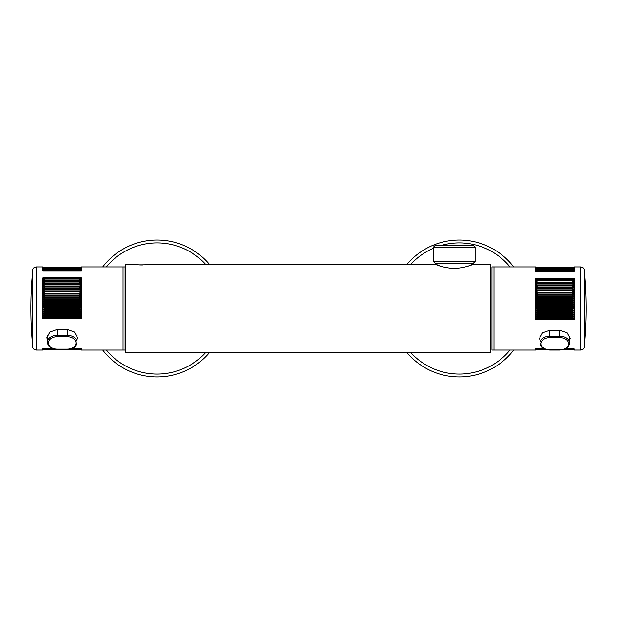 <?xml version="1.0" encoding="UTF-8"?>
<svg xmlns="http://www.w3.org/2000/svg" width="617" height="617" viewBox="0 0 617 617"><rect width="100%" height="100%" fill="white"/><g stroke="black" fill="none" stroke-linecap="round" stroke-linejoin="round"><path stroke-width="0.93" d="M435.463 264.277L148.782 264.277C149.268 265.048 132.462 265.048 132.956 264.277L125.66 264.277L125.66 352.7L490.731 352.7L490.731 264.277L472.815 264.346M439.759 265.919C429.509 261.292 438.949 267.716 454.197 268.449C469.514 267.732 478.939 261.292 468.696 265.919M132.956 264.277L140.383 264.986M141.648 264.978L142.928 264.94M144.586 264.832L145.473 264.747M146.329 264.647L146.977 264.562M490.731 302.276L490.731 314.701M537.584 297.826L535.556 298.481L574.095 298.481L572.067 297.826L537.584 297.826L535.556 296.715L574.095 296.715L572.067 297.826M537.584 299.762L535.556 298.674L574.095 298.674L572.067 299.762L574.095 300.464L535.556 300.464L537.584 299.762L572.067 299.762M574.095 296.515L535.556 296.515L537.584 295.913L535.556 294.772L574.095 294.772L572.067 295.913L574.095 296.515M535.71 267.092L573.933 267.092M572.067 295.913L537.584 295.913M535.556 267.014L574.095 267.014M537.584 301.713L535.556 300.664L574.095 300.664L572.067 301.713L574.095 302.477L535.556 302.477L537.584 301.713L572.067 301.713M574.095 294.587L535.556 294.587L537.584 294.039L535.556 292.867L574.095 292.867L572.067 294.039L574.095 294.587M535.895 267.261L573.748 267.261M572.067 294.039L537.584 294.039M535.556 267.099L574.095 267.099M537.584 303.687L535.556 302.677L574.095 302.677L572.067 303.687L574.095 304.497L535.556 304.497L537.584 303.687L572.067 303.687M574.095 292.682L535.556 292.682L537.584 292.196L535.556 291L574.095 291L572.067 292.196L574.095 292.682M536.065 267.531L573.579 267.531M572.067 292.196L537.584 292.196M535.556 267.284L574.095 267.284M537.584 305.67L535.556 304.698L574.095 304.698L572.067 305.67L574.095 306.526L535.556 306.526L537.584 305.67L572.067 305.67M574.095 290.823L535.556 290.823L537.584 290.391L535.556 289.18L574.095 289.18L572.067 290.391L574.095 290.823M536.227 267.901L573.424 267.901M572.067 290.391L537.584 290.391M535.556 267.562L574.095 267.562M537.584 307.659L535.556 306.726L574.095 306.726L572.067 307.659L574.095 308.562L535.556 308.562L537.584 307.659L572.067 307.659M574.095 289.003L535.556 289.003L537.584 288.625L535.556 287.399L574.095 287.399L572.067 288.625L574.095 289.003M535.556 267.901L574.095 267.901M572.067 288.625L537.584 288.625M536.374 268.372L535.556 267.948L574.095 267.948L573.278 268.372M535.749 349.87L547.935 349.955M561.709 349.955L573.903 349.87M537.584 309.657L535.556 308.762L574.095 308.762L572.067 309.657L574.095 310.598L535.556 310.598L537.584 309.657L572.067 309.657M574.095 287.229L535.556 287.229L537.584 286.913L535.556 285.671L574.095 285.671L572.067 286.913L574.095 287.229M535.556 268.372L574.095 268.372M535.556 349.955L547.904 349.955M561.748 349.955L574.095 349.955M572.067 286.913L537.584 286.913M536.505 268.935L535.556 268.426L574.095 268.426L573.139 268.935M535.556 349.87L547.372 349.87M562.28 349.87L574.095 349.87M537.584 311.647L535.556 310.798L574.095 310.798L572.067 311.647L574.095 312.626L535.556 312.626L537.584 311.647L572.067 311.647M574.095 285.501L535.556 285.501L537.584 285.255L535.556 284.005L574.095 284.005L572.067 285.255L574.095 285.501M535.556 268.935L574.095 268.935M535.926 349.677L547.294 349.854M562.357 349.854L573.725 349.677M572.067 285.255L537.584 285.255M536.636 269.598L535.556 268.997L574.095 268.997L573.016 269.598M535.556 349.677L546.5 349.677M563.144 349.677L574.095 349.677M537.584 313.629L535.556 312.827L574.095 312.827L572.067 313.629L574.095 314.647L535.556 314.647L537.584 313.629L572.067 313.629M574.095 283.835L535.556 283.835L537.584 283.65L535.556 282.385L574.095 282.385L572.067 283.65L574.095 283.835M535.556 269.598L574.095 269.598M536.096 349.392L546.407 349.654M563.236 349.654L573.555 349.392M572.067 283.65L537.584 283.65M536.759 270.354L535.556 269.668L574.095 269.668L572.892 270.354M535.556 349.392L545.544 349.392M564.108 349.392L574.095 349.392M537.584 315.596L535.556 314.847L574.095 314.847L572.067 315.596L574.095 316.652L535.556 316.652L537.584 315.596L572.067 315.596M574.095 282.231L535.556 282.231L537.584 282.1L535.556 280.835L574.095 280.835L572.067 282.1L574.095 282.231M535.556 270.354L574.095 270.354M536.25 349.006L545.443 349.353M564.208 349.353L573.401 349.006M572.067 282.1L537.584 282.1M536.875 271.195L535.556 270.431L574.095 270.431L572.769 271.195M535.556 348.96L544.472 348.96L535.556 348.913L535.556 350.07L535.556 349.006L544.572 349.006M565.079 349.006L574.095 349.006L574.095 350.07L574.095 348.913L565.172 348.96L574.095 348.96M537.584 317.547L535.556 316.853L574.095 316.853L572.067 317.547L574.095 318.634L535.556 318.634L537.584 317.547L572.067 317.547M574.095 280.689L535.556 280.689L537.584 280.619L535.556 279.354L574.095 279.354L572.067 280.619L574.095 280.689M535.556 271.195L574.095 271.195M572.067 280.619L537.584 280.619M535.556 271.287L574.095 271.287L535.556 271.287M535.556 318.835L574.095 318.835M574.095 279.208L535.556 279.208M535.556 319.436L574.095 319.436L535.556 319.467L535.556 278.498L574.095 278.498L574.095 319.467M574.095 278.575L535.556 278.575M535.556 348.913L544.379 348.913M565.265 348.913L574.095 348.913M574.095 350.07L580.682 350.07L580.682 266.914L574.095 266.914L574.095 271.48L535.556 271.48L535.556 266.914L493.978 266.914L493.978 350.07L493.978 266.914L491.95 266.914L491.95 350.07L535.556 350.07M539.998 340.43L539.513 338.347L542.513 332.848L549.755 330.296L559.897 330.296L567.139 332.848L570.139 338.347L569.653 340.43M580.682 266.914C583.15 267.153 584.5 268.503 584.739 270.971L584.739 346.014C584.5 348.474 583.15 349.824 580.682 350.07M71.641 348.682L81.444 348.682L81.444 350.07L125.05 350.07L125.05 266.914L123.022 266.914L123.022 350.07L123.022 266.914L81.444 266.914L81.444 271.064L42.905 271.064L42.905 266.914L36.318 266.914L36.318 350.07L42.905 350.07L42.905 348.682L52.869 348.744M44.933 296.939L42.905 295.813L81.444 295.813L79.416 296.939L44.933 296.939L42.905 297.571L81.444 297.571L79.416 296.939M42.905 295.62L81.444 295.62L79.416 295.049L81.444 293.893L42.905 293.893L44.933 295.042L42.905 295.62M44.933 295.049L79.416 295.049M79.416 298.867L81.444 297.764L42.905 297.764L44.933 298.867L42.905 299.546L81.444 299.546L79.416 298.867L44.933 298.867M42.905 293.7L81.444 293.7L79.416 293.183L81.444 292.003L42.905 292.003L44.933 293.183L42.905 293.7M44.933 293.183L79.416 293.183M79.416 300.811L81.444 299.746L42.905 299.746L44.933 300.811L42.905 301.543L81.444 301.543L79.416 300.811L44.933 300.811M81.375 267.045L42.974 267.045M42.905 291.818L81.444 291.818L79.416 291.355L81.444 290.16L42.905 290.16L44.933 291.355L42.905 291.818M44.933 291.355L79.416 291.355M81.182 267.169L43.167 267.169M79.416 302.777L81.444 301.744L42.905 301.744L44.933 302.777L42.905 303.564L81.444 303.564L79.416 302.777L44.933 302.777M81.444 267.053L42.905 267.053M42.905 289.975L81.444 289.975L79.416 289.574L81.444 288.355L42.905 288.355L44.933 289.574L42.905 289.975M44.933 289.574L79.416 289.574M81.444 267.169L42.905 267.169M79.416 304.752L81.444 303.765L42.905 303.765L44.933 304.752L42.905 305.585L81.444 305.585L79.416 304.752L44.933 304.752M81.012 267.392L43.344 267.392M42.905 288.178L81.444 288.178L79.416 287.83L81.444 286.596L42.905 286.596L44.933 287.83L42.905 288.178M44.933 287.83L79.416 287.83M81.444 267.392L42.905 267.392M79.416 306.742L81.444 305.793L42.905 305.793L44.933 306.742L42.905 307.621L81.444 307.621L79.416 306.742L44.933 306.742M80.85 267.724L43.506 267.724M42.905 286.427L81.444 286.427L79.416 286.141L81.444 284.9L42.905 284.9L44.933 286.141L42.905 286.427M44.933 286.141L79.416 286.141M80.696 268.14L81.444 267.755L42.905 267.724L43.653 268.14M79.416 308.739L81.444 307.821L42.905 307.821L44.933 308.739L42.905 309.657L81.444 309.657L79.416 308.739L44.933 308.739M81.444 267.755L42.905 267.755M42.905 284.73L81.444 284.73L79.416 284.506L81.444 283.249L42.905 283.249L44.933 284.506L42.905 284.73M44.933 284.506L79.416 284.506M81.359 349.932L42.989 349.932M81.444 268.14L42.905 268.14M79.416 310.729L81.444 309.857L42.905 309.857L44.933 310.729L42.905 311.693L81.444 311.693L79.416 310.729L44.933 310.729M80.557 268.665L81.444 268.194L42.905 268.194L43.799 268.665M42.905 283.087L81.444 283.087L79.416 282.925L81.444 281.668L42.905 281.668L44.933 282.925L42.905 283.087M81.166 349.793L43.182 349.793M44.933 282.925L79.416 282.925M81.444 349.924L42.905 349.924M81.444 268.665L42.905 268.665M79.416 312.711L81.444 311.893L42.905 311.893L44.933 312.711L42.905 313.714L81.444 313.714L79.416 312.711L44.933 312.711M80.426 269.282L81.444 268.719L42.905 268.719L43.93 269.282M42.905 281.514L81.444 281.514L79.416 281.414L81.444 280.149L42.905 280.149L44.933 281.414L42.905 281.514M81.444 349.793L42.905 349.793M44.933 281.414L79.416 281.414M80.997 349.561L43.36 349.561M81.444 269.282L42.905 269.282M81.444 313.914L42.905 313.914L44.933 314.685L79.416 314.685L81.444 313.914M80.295 269.991L81.444 269.351L42.905 269.351L44.054 269.991M42.905 280.002L81.444 280.002L79.416 279.956L81.444 278.691L42.905 278.691L44.933 279.956L42.905 280.002M81.444 349.561L42.905 349.561M79.416 314.693L81.444 315.727L42.905 315.727L44.933 314.693M44.933 279.956L79.416 279.956M80.835 349.222L43.522 349.222M81.444 269.991L42.905 269.991M79.416 316.652L81.444 315.927L42.905 315.927L44.933 316.652L42.905 317.724L81.444 317.724L79.416 316.652L44.933 316.652M80.179 270.794L81.444 270.069L42.905 270.069L44.177 270.794M42.905 278.552L81.444 278.552L42.905 278.552M81.444 349.222L69.706 349.222M54.651 349.222L42.905 349.222M80.68 348.79L81.444 349.183L69.898 349.183M54.458 349.183L42.905 349.183L43.668 348.79M81.444 270.794L42.905 270.794M81.444 317.925L42.905 317.925L81.444 317.925M81.444 270.878L42.905 270.878L81.444 270.878M81.444 348.79L71.341 348.79M53.016 348.79L42.905 348.79M81.444 348.682L71.479 348.744M81.444 318.534L42.905 318.534M42.905 277.935L81.444 277.935M81.444 277.858L81.444 318.557L42.905 318.557L42.905 277.858L81.444 277.858M42.905 348.682L52.715 348.682M77.002 339.828L77.487 337.684L74.495 332.085L67.245 329.493L57.103 329.493L57.103 335.324L67.245 335.324A9.725 6.926 0 0 1 76.971 342.304L77.056 335.509M47.347 339.828L46.861 337.684L49.861 332.077L57.103 329.493M36.318 350.07C33.85 349.824 32.5 348.474 32.261 346.014L32.261 270.971C32.5 268.503 33.85 267.153 36.318 266.914M475.113 261.438L473.085 263.467L435.363 263.467L433.335 261.438L475.113 261.438L475.113 247.24L433.335 247.24L433.335 261.438M433.335 247.24L435.363 245.211L473.085 245.211L475.113 247.24M513.676 266.914A68.448 68.448 0 0 0 407.043 264.277A68.448 68.448 0 0 1 513.676 266.914M407.043 352.7A68.448 68.448 0 0 0 513.676 350.07A68.448 68.448 0 0 1 407.043 352.7M131.992 372.174A68.448 68.448 0 0 0 209.348 352.7A68.448 68.448 0 0 1 102.715 350.07A68.448 68.448 0 0 0 131.992 372.174M209.348 264.277A68.448 68.448 0 0 0 102.715 266.914A68.448 68.448 0 0 1 209.348 264.277M559.897 330.296L559.897 336.242A9.725 6.764 0 0 1 569.622 343.067L569.699 336.211M549.755 349.793L549.755 350.078C545.582 349.615 541.356 349.291 540.029 343.067A9.725 6.764 0 0 1 549.755 336.242L559.897 336.242L559.897 337.669L549.755 337.669A8.707 6.062 180 0 0 541.047 343.731A8.707 6.062 180 0 0 549.755 349.793L559.897 349.793A8.707 6.062 180 0 0 568.604 343.731A8.707 6.062 180 0 0 559.897 337.669M549.755 330.296L549.755 337.669M559.897 349.793L559.897 350.078C564.069 349.615 568.296 349.291 569.622 343.067M32.092 277.38L32.092 277.38A387.383 387.383 0 0 0 32.092 339.605L32.261 276.894M47.301 335.509L47.378 342.304A9.725 6.926 0 0 1 57.103 335.324L57.103 336.751A8.707 6.201 180 0 0 48.396 342.952A8.707 6.201 180 0 0 57.103 349.153L67.245 349.153A8.707 6.201 180 0 0 75.953 342.952A8.707 6.201 180 0 0 67.245 336.751L57.103 336.751M67.245 329.493L67.245 336.751M57.103 349.153L67.245 349.453C71.364 348.906 75.467 348.898 76.971 342.304M584.908 277.38L584.908 339.605A387.383 387.383 0 0 0 584.908 277.372L584.739 276.894M510.004 266.914A65.579 65.579 0 0 0 442.088 245.211M433.335 248.273A65.579 65.579 0 0 0 410.868 264.277M410.868 352.7A65.579 65.579 0 0 0 510.004 350.07M106.386 350.07A65.579 65.579 0 0 0 205.523 352.7M205.523 264.277A65.579 65.579 0 0 0 106.386 266.914M540.029 343.067L539.944 336.211M549.755 350.078L559.897 350.078M32.261 340.083L32.092 339.605M47.378 342.304C48.049 346.715 51.288 349.099 57.103 349.453M435.972 263.467L435.972 264.485M472.483 263.467L472.483 264.485M125.66 281.954L125.05 281.946M125.66 335.023L125.05 335.039M584.739 340.083L584.908 339.605"/></g></svg>
